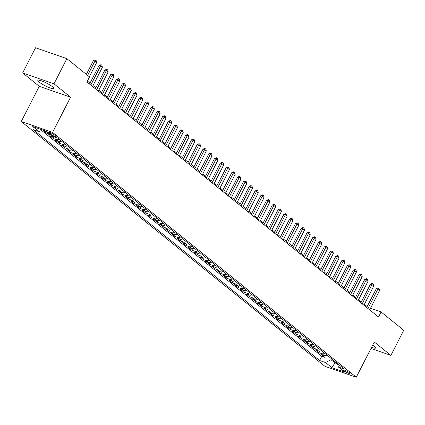 <?xml version="1.0" encoding="UTF-8"?>
<svg xmlns="http://www.w3.org/2000/svg" width="425" height="425" viewBox="0 0 425 425"><rect width="100%" height="100%" fill="white"/><g stroke="black" fill="none" stroke-linecap="round" stroke-linejoin="round"><path stroke-width="0.64" d="M371.578 347.299A8.946 1.525 -152.9 0 0 375.679 347.974A8.946 1.525 -152.9 0 0 374.319 346.194A8.946 1.525 -152.9 0 0 372.73 345.042M52.434 86.716A8.946 1.525 -152.9 0 0 43.807 81.775A8.946 1.525 -152.9 0 0 37.867 80.346A8.946 1.525 -152.9 0 0 39.227 82.126A8.946 1.525 -152.9 0 0 47.855 87.072A8.946 1.525 -152.9 0 0 53.794 88.496A8.946 1.525 -152.9 0 0 52.434 86.716M349.531 372.757A3.671 0.627 -152.9 0 0 345.993 370.728A3.671 0.627 -152.9 0 0 343.559 370.143A3.671 0.627 -152.9 0 0 344.117 370.876A3.671 0.627 -152.9 0 0 347.655 372.9A3.671 0.627 -152.9 0 0 350.088 373.485A3.671 0.627 -152.9 0 0 349.531 372.757M21.25 121.518L324.95 366.334L356.267 377.214L52.572 132.398L21.25 121.518L39.265 86.312L70.587 97.192L53.986 83.815L22.663 72.93L39.265 86.312M22.663 72.93L35.535 47.786L66.853 58.666L53.986 83.815M46.931 132.085L43.982 131.059L47.446 133.854L47.935 132.898M54.209 136.94A4.585 3.496 -51.1 0 1 52.849 136.786L49.757 135.713L53.221 138.508L54.018 136.951M61.535 141.137A4.585 3.496 -51.1 0 1 58.618 141.44L55.532 140.367L58.995 143.161L59.792 141.61M67.309 145.791A4.585 3.496 -51.1 0 1 64.393 146.094L61.306 145.021L64.77 147.815L65.562 146.264M73.079 150.445A4.585 3.496 -51.1 0 1 70.168 150.753L67.076 149.674L70.545 152.469L71.336 150.917M78.853 155.104A4.585 3.496 -51.1 0 1 75.942 155.407L72.85 154.333L76.314 157.123L77.111 155.571M84.628 159.758A4.585 3.496 -51.1 0 1 81.717 160.06L78.625 158.987L82.089 161.776L82.886 160.225M90.403 164.411A4.585 3.496 -51.1 0 1 87.492 164.714L84.4 163.641L87.863 166.43L88.66 164.879M96.177 169.065A4.585 3.496 -51.1 0 1 93.261 169.368L90.174 168.295L93.638 171.089L94.43 169.532M101.947 173.719A4.585 3.496 -51.1 0 1 99.036 174.022L95.949 172.948L99.413 175.743L100.204 174.186M107.722 178.373A4.585 3.496 -51.1 0 1 104.81 178.675L101.718 177.602L105.182 180.397L105.979 178.84M113.496 183.026A4.585 3.496 -51.1 0 1 110.585 183.329L107.493 182.256L110.957 185.05L111.754 183.494M119.271 187.68A4.585 3.496 -51.1 0 1 116.36 187.983L113.268 186.91L116.732 189.704L117.528 188.153M125.046 192.334A4.585 3.496 -51.1 0 1 122.129 192.637L119.043 191.563L122.506 194.358L123.303 192.807M130.82 196.988A4.585 3.496 -51.1 0 1 127.904 197.296L124.817 196.217L128.281 199.012L129.072 197.46M136.59 201.647A4.585 3.496 -51.1 0 1 133.678 201.949L130.587 200.876L134.056 203.665L134.847 202.114M142.364 206.3A4.585 3.496 -51.1 0 1 139.453 206.603L136.361 205.53L139.825 208.319L140.622 206.768M148.139 210.954A4.585 3.496 -51.1 0 1 145.228 211.257L142.136 210.184L145.6 212.973L146.397 211.422M153.914 215.608A4.585 3.496 -51.1 0 1 150.997 215.911L147.911 214.837L151.374 217.632L152.171 216.075M159.688 220.262A4.585 3.496 -51.1 0 1 156.772 220.564L153.685 219.491L157.149 222.286L157.941 220.729M165.458 224.915A4.585 3.496 -51.1 0 1 162.547 225.218L159.46 224.145L162.924 226.939L163.715 225.383M171.232 229.569A4.585 3.496 -51.1 0 1 168.321 229.872L165.229 228.799L168.693 231.593L169.49 230.042M177.007 234.223A4.585 3.496 -51.1 0 1 174.096 234.526L171.004 233.452L174.468 236.247L175.265 234.696M182.782 238.877A4.585 3.496 -51.1 0 1 179.871 239.185L176.779 238.106L180.242 240.901L181.039 239.349M188.557 243.536A4.585 3.496 -51.1 0 1 185.64 243.838L182.553 242.765L186.017 245.554L186.814 244.003M194.331 248.189A4.585 3.496 -51.1 0 1 191.415 248.492L188.328 247.419L191.792 250.208L192.583 248.657M200.101 252.843A4.585 3.496 -51.1 0 1 197.189 253.146L194.097 252.073L197.567 254.862L198.358 253.311M205.875 257.497A4.585 3.496 -51.1 0 1 202.964 257.8L199.872 256.727L203.336 259.521L204.133 257.964M211.65 262.151A4.585 3.496 -51.1 0 1 208.739 262.453L205.647 261.38L209.111 264.175L209.907 262.618M217.425 266.804A4.585 3.496 -51.1 0 1 214.508 267.107L211.422 266.034L214.885 268.828L215.682 267.272M223.199 271.458A4.585 3.496 -51.1 0 1 220.283 271.761L217.196 270.688L220.66 273.482L221.452 271.926M228.969 276.112A4.585 3.496 -51.1 0 1 226.058 276.415L222.971 275.342L226.435 278.136L227.226 276.585M234.743 280.766A4.585 3.496 -51.1 0 1 231.832 281.068L228.74 279.995L232.204 282.79L233.001 281.238M240.518 285.419A4.585 3.496 -51.1 0 1 237.607 285.728L234.515 284.649L237.979 287.443L238.776 285.892M246.293 290.078A4.585 3.496 -51.1 0 1 243.382 290.381L240.29 289.308L243.753 292.097L244.55 290.546M252.067 294.732A4.585 3.496 -51.1 0 1 249.151 295.035L246.064 293.962L249.528 296.751L250.325 295.2M257.842 299.386A4.585 3.496 -51.1 0 1 254.926 299.689L251.839 298.616L255.303 301.405L256.094 299.853M263.612 304.04A4.585 3.496 -51.1 0 1 260.7 304.342L257.608 303.269L261.077 306.064L261.869 304.507M269.386 308.693A4.585 3.496 -51.1 0 1 266.475 308.996L263.383 307.923L266.847 310.717L267.644 309.161M275.161 313.347A4.585 3.496 -51.1 0 1 272.25 313.65L269.158 312.577L272.622 315.371L273.418 313.815M280.936 318.001A4.585 3.496 -51.1 0 1 278.019 318.304L274.933 317.231L278.396 320.025L279.193 318.474M286.71 322.655A4.585 3.496 -51.1 0 1 283.794 322.957L280.707 321.884L284.171 324.679L284.962 323.127M292.48 327.308A4.585 3.496 -51.1 0 1 289.568 327.611L286.482 326.538L289.946 329.332L290.737 327.781M298.254 331.962A4.585 3.496 -51.1 0 1 295.343 332.27L292.251 331.197L295.715 333.986L296.512 332.435M304.029 336.621A4.585 3.496 -51.1 0 1 301.118 336.924L298.026 335.851L301.49 338.64L302.287 337.089M309.804 341.275A4.585 3.496 -51.1 0 1 306.892 341.578L303.801 340.505L307.264 343.294L308.061 341.743M315.578 345.929A4.585 3.496 -51.1 0 1 312.662 346.232L309.575 345.158L313.039 347.947L313.836 346.396M321.353 350.582A4.585 3.496 -51.1 0 1 318.437 350.885L315.35 349.812L318.814 352.607L319.605 351.05M66.853 58.666L89.516 76.936L86.944 81.967L378.516 317.007L381.087 311.977L370.499 308.3M49.103 133.02L50.373 134.045A3.554 0.606 -152.9 0 0 53.805 136.011A3.554 0.606 -152.9 0 0 56.164 136.579A3.554 0.606 -152.9 0 0 55.622 135.867L54.352 134.847A3.554 0.606 -152.9 0 0 50.926 132.882A3.554 0.606 -152.9 0 0 48.567 132.313A3.554 0.606 -152.9 0 0 49.103 133.02L49.454 132.34M337.508 363.603L338.38 367.03L344.308 369.086L57.928 138.231L52.004 136.175L45.656 131.054L32.789 126.586L39.137 131.702L33.214 129.646L319.589 360.496L325.513 362.557L330.958 359.709L335.001 362.966L337.572 363.864M338.38 367.03L344.733 372.146L331.867 367.678L325.513 362.557M41.581 130.427L321.752 356.272L324.588 357.26L325.38 355.704M327.123 355.236A4.585 3.496 -51.1 0 1 324.211 355.539L321.119 354.466L324.588 357.26M324.817 353.377A4.585 3.496 128.9 0 1 321.9 353.68L318.814 352.607M319.042 348.718A4.585 3.496 128.9 0 1 316.126 349.026L313.039 347.947M313.267 344.064A4.585 3.496 128.9 0 1 310.356 344.367L307.264 343.294M307.493 339.41A4.585 3.496 128.9 0 1 304.582 339.713L301.49 338.64M301.718 334.757A4.585 3.496 128.9 0 1 298.807 335.059L295.715 333.986M295.949 330.103A4.585 3.496 128.9 0 1 293.032 330.406L289.946 329.332M290.174 325.449A4.585 3.496 128.9 0 1 287.257 325.752L284.171 324.679M284.399 320.795A4.585 3.496 128.9 0 1 281.488 321.098L278.396 320.025M278.625 316.142A4.585 3.496 128.9 0 1 275.713 316.444L272.622 315.371M272.85 311.488A4.585 3.496 128.9 0 1 269.939 311.791L266.847 310.717M267.075 306.834A4.585 3.496 128.9 0 1 264.164 307.137L261.077 306.064M261.306 302.175A4.585 3.496 128.9 0 1 258.389 302.483L255.303 301.405M255.531 297.521A4.585 3.496 128.9 0 1 252.615 297.824L249.528 296.751M249.757 292.868A4.585 3.496 128.9 0 1 246.845 293.17L243.753 292.097M243.982 288.214A4.585 3.496 128.9 0 1 241.071 288.517L237.979 287.443M238.207 283.56A4.585 3.496 128.9 0 1 235.296 283.863L232.204 282.79M232.438 278.906A4.585 3.496 128.9 0 1 229.521 279.209L226.435 278.136M226.663 274.252A4.585 3.496 128.9 0 1 223.747 274.555L220.66 273.482M220.888 269.599A4.585 3.496 128.9 0 1 217.977 269.902L214.885 268.828M215.114 264.945A4.585 3.496 128.9 0 1 212.202 265.248L209.111 264.175M209.339 260.286A4.585 3.496 128.9 0 1 206.428 260.594L203.336 259.521M203.564 255.632A4.585 3.496 128.9 0 1 200.653 255.935L197.567 254.862M197.795 250.978A4.585 3.496 128.9 0 1 194.878 251.281L191.792 250.208M192.02 246.325A4.585 3.496 128.9 0 1 189.104 246.627L186.017 245.554M186.246 241.671A4.585 3.496 128.9 0 1 183.334 241.974L180.242 240.901M180.471 237.017A4.585 3.496 128.9 0 1 177.56 237.32L174.468 236.247M174.696 232.363A4.585 3.496 128.9 0 1 171.785 232.666L168.693 231.593M168.927 227.71A4.585 3.496 128.9 0 1 166.01 228.012L162.924 226.939M163.152 223.056A4.585 3.496 128.9 0 1 160.236 223.359L157.149 222.286M157.377 218.402A4.585 3.496 128.9 0 1 154.466 218.705L151.374 217.632M151.603 213.743A4.585 3.496 128.9 0 1 148.692 214.051L145.6 212.973M145.828 209.089A4.585 3.496 128.9 0 1 142.917 209.392L139.825 208.319M140.053 204.436A4.585 3.496 128.9 0 1 137.142 204.738L134.056 203.665M134.284 199.782A4.585 3.496 128.9 0 1 131.368 200.085L128.281 199.012M128.509 195.128A4.585 3.496 128.9 0 1 125.593 195.431L122.506 194.358M122.735 190.474A4.585 3.496 128.9 0 1 119.823 190.777L116.732 189.704M116.96 185.821A4.585 3.496 128.9 0 1 114.049 186.123L110.957 185.05M111.185 181.167A4.585 3.496 128.9 0 1 108.274 181.47L105.182 180.397M105.416 176.513A4.585 3.496 128.9 0 1 102.499 176.816L99.413 175.743M99.641 171.859A4.585 3.496 128.9 0 1 96.725 172.162L93.638 171.089M93.867 167.2A4.585 3.496 128.9 0 1 90.955 167.508L87.863 166.43M88.092 162.547A4.585 3.496 128.9 0 1 85.181 162.849L82.089 161.776M82.317 157.893A4.585 3.496 128.9 0 1 79.406 158.196L76.314 157.123M76.543 153.239A4.585 3.496 128.9 0 1 73.631 153.542L70.545 152.469M70.773 148.585A4.585 3.496 128.9 0 1 67.857 148.888L64.77 147.815M64.998 143.932A4.585 3.496 128.9 0 1 62.087 144.234L58.995 143.161M59.224 139.278A4.585 3.496 128.9 0 1 56.312 139.581L53.221 138.508M50.394 134.874L47.446 133.854M370.977 348.473L390.883 355.39L403.75 330.246L381.087 311.977M390.883 355.39L374.282 342.013L356.267 377.214M70.587 97.192L52.572 132.398M367.147 306.563L364.374 304.332M361.372 301.909L358.604 299.678M355.598 297.256L352.83 295.019M349.828 292.602L347.055 290.365M344.053 287.948L341.28 285.712M338.279 283.294L335.506 281.058M332.504 278.635L329.736 276.404M326.729 273.982L323.962 271.75M320.96 269.328L318.187 267.097M315.185 264.674L312.412 262.443M309.411 260.02L306.638 257.789M303.636 255.367L300.863 253.13M297.861 250.713L295.093 248.476M292.087 246.059L289.319 243.822M286.317 241.405L283.544 239.169M280.543 236.752L277.769 234.515M274.768 232.093L271.995 229.861M268.993 227.439L266.225 225.208M263.218 222.785L260.451 220.554M257.449 218.131L254.676 215.9M251.674 213.477L248.901 211.246M245.9 208.824L243.127 206.587M240.125 204.17L237.352 201.933M234.35 199.516L231.583 197.28M228.576 194.863L225.808 192.626M222.806 190.209L220.033 187.972M217.032 185.55L214.258 183.318M211.257 180.896L208.484 178.665M205.482 176.242L202.714 174.011M199.708 171.588L196.94 169.357M193.938 166.935L191.165 164.703M188.163 162.281L185.39 160.044M182.389 157.627L179.616 155.391M176.614 152.973L173.841 150.737M170.839 148.32L168.072 146.083M165.065 143.661L162.297 141.429M159.295 139.007L156.522 136.776M153.521 134.353L150.748 132.122M147.746 129.699L144.973 127.468M141.971 125.046L139.203 122.814M136.197 120.392L133.429 118.155M130.427 115.738L127.654 113.502M124.652 111.084L121.879 108.848M118.878 106.431L116.105 104.194M113.103 101.777L110.33 99.54M107.328 97.118L104.561 94.887M101.554 92.464L98.786 90.233M95.784 87.81L93.011 85.579M90.01 83.157L87.407 81.058M335.5 361.988L331.867 367.678M331.457 358.732L330.958 359.709M42.484 129.954L39.137 131.702M321.752 356.272L319.589 360.496M87.614 75.406L94.887 61.2L93.362 60.669L95.099 59.93L96.22 60.717L96.618 62.597L89.346 76.803M86.344 74.38L93.362 60.669M96.618 62.597L94.887 61.2L95.354 60.021M90.817 85.09L100.656 65.854L99.137 65.322L101.123 64.674L101.989 65.37L102.388 67.251L92.549 86.482M89.542 84.065L99.137 65.322M102.388 67.251L100.656 65.854L101.123 64.674M96.587 89.744L106.431 70.507L104.906 69.976L106.898 69.328L107.764 70.024L108.162 71.905L98.324 91.136M95.317 88.719L104.906 69.976M108.162 71.905L106.431 70.507L106.898 69.328M102.361 94.398L112.205 75.161L110.681 74.63L112.673 73.982L113.539 74.683L113.937 76.558L104.093 95.795M101.092 93.373L110.681 74.63M113.937 76.558L112.205 75.161L112.673 73.982M108.136 99.052L117.98 79.815L116.455 79.289L118.448 78.636L119.313 79.337L119.712 81.212L109.868 100.449M106.866 98.026L116.455 79.289M119.712 81.212L117.98 79.815L118.448 78.636M113.911 103.705L123.755 84.469L122.23 83.943L124.222 83.289L125.088 83.991L125.487 85.866L115.642 105.103M112.641 102.68L122.23 83.943M125.487 85.866L123.755 84.469L124.222 83.289M119.685 108.359L129.529 89.123L128.005 88.597L129.992 87.943L130.857 88.644L131.261 90.52L121.417 109.756M118.416 107.334L128.005 88.597M131.261 90.52L129.529 89.123L129.992 87.943M125.46 113.013L135.299 93.776L133.779 93.25L135.511 92.512L136.632 93.298L137.031 95.173L127.192 114.41M124.185 111.988L133.779 93.25M137.031 95.173L135.299 93.776L135.766 92.602M131.229 117.667L141.073 98.435L139.549 97.904L141.286 97.166L142.407 97.952L142.805 99.827L132.961 119.064M129.96 116.641L139.549 97.904M142.805 99.827L141.073 98.435L141.541 97.256M137.004 122.32L146.848 103.089L145.323 102.558L147.061 101.819L148.182 102.606L148.58 104.486L138.736 123.718M135.734 121.3L145.323 102.558M148.58 104.486L146.848 103.089L147.316 101.91M142.779 126.974L152.623 107.743L151.098 107.212L152.835 106.473L153.956 107.259L154.355 109.14L144.511 128.371M141.509 125.954L151.098 107.212M154.355 109.14L152.623 107.743L153.09 106.563M148.553 131.633L158.398 112.397L156.873 111.865L158.865 111.217L159.731 111.913L160.129 113.794L150.285 133.025M147.284 130.608L156.873 111.865M160.129 113.794L158.398 112.397L158.865 111.217M154.328 136.287L164.167 117.05L162.648 116.519L164.385 115.781L165.5 116.567L165.899 118.448L156.06 137.679M153.053 135.262L162.648 116.519M165.899 118.448L164.167 117.05L164.634 115.871M160.097 140.941L169.942 121.704L168.417 121.173L170.409 120.525L171.275 121.226L171.673 123.101L161.829 142.338M158.828 139.915L168.417 121.173M171.673 123.101L169.942 121.704L170.409 120.525M165.872 145.594L175.716 126.358L174.192 125.832L176.184 125.178L177.05 125.88L177.448 127.755L167.604 146.992M164.602 144.569L174.192 125.832M177.448 127.755L175.716 126.358L176.184 125.178M171.647 150.248L181.491 131.012L179.966 130.486L181.958 129.832L182.824 130.533L183.223 132.409L173.379 151.645M170.377 149.223L179.966 130.486M183.223 132.409L181.491 131.012L181.958 129.832M177.422 154.902L187.266 135.665L185.741 135.139L187.733 134.486L188.599 135.187L188.998 137.062L179.153 156.299M176.152 153.877L185.741 135.139M188.998 137.062L187.266 135.665L187.733 134.486M183.196 159.556L193.04 140.324L191.516 139.793L193.253 139.055L194.368 139.841L194.772 141.716L184.928 160.953M181.927 158.53L191.516 139.793M194.772 141.716L193.04 140.324L193.502 139.145M188.971 164.209L198.81 144.978L197.29 144.447L199.022 143.708L200.143 144.495L200.542 146.37L190.703 165.607M187.696 163.184L197.29 144.447M200.542 146.37L198.81 144.978L199.277 143.799M194.74 168.863L204.584 149.632L203.06 149.101L204.797 148.362L205.918 149.148L206.316 151.029L196.472 170.26M193.471 167.843L203.06 149.101M206.316 151.029L204.584 149.632L205.052 148.452M200.515 173.517L210.359 154.286L208.834 153.754L210.572 153.016L211.692 153.802L212.091 155.683L202.247 174.914M199.245 172.497L208.834 153.754M212.091 155.683L210.359 154.286L210.827 153.106M206.29 178.176L216.134 158.939L214.609 158.408L216.601 157.76L217.467 158.456L217.866 160.337L208.022 179.568M205.02 177.151L214.609 158.408M217.866 160.337L216.134 158.939L216.601 157.76M212.064 182.83L221.908 163.593L220.384 163.062L222.376 162.414L223.242 163.115L223.64 164.99L213.796 184.227M210.795 181.804L220.384 163.062M223.64 164.99L221.908 163.593L222.376 162.414M217.839 187.483L227.678 168.247L226.158 167.716L228.145 167.067L229.011 167.769L229.41 169.644L219.571 188.881M216.564 186.458L226.158 167.716M229.41 169.644L227.678 168.247L228.145 167.067M223.608 192.137L233.452 172.901L231.928 172.375L233.92 171.721L234.786 172.423L235.184 174.298L225.34 193.534M222.339 191.112L231.928 172.375M235.184 174.298L233.452 172.901L233.92 171.721M229.383 196.791L239.227 177.554L237.702 177.028L239.695 176.375L240.561 177.076L240.959 178.952L231.115 198.188M228.113 195.766L237.702 177.028M240.959 178.952L239.227 177.554L239.695 176.375M235.158 201.445L245.002 182.208L243.477 181.682L245.214 180.944L246.335 181.73L246.734 183.605L236.89 202.842M233.888 200.419L243.477 181.682M246.734 183.605L245.002 182.208L245.469 181.034M240.933 206.098L250.777 186.867L249.252 186.336L250.989 185.597L252.11 186.384L252.508 188.259L242.664 207.496M239.663 205.073L249.252 186.336M252.508 188.259L250.777 186.867L251.244 185.688M246.707 210.752L256.551 191.521L255.027 190.99L256.764 190.251L257.879 191.038L258.283 192.913L248.439 212.149M245.438 209.732L255.027 190.99M258.283 192.913L256.551 191.521L257.013 190.342M252.482 215.406L262.321 196.175L260.801 195.643L262.533 194.905L263.654 195.691L264.053 197.572L254.214 216.803M251.207 214.386L260.801 195.643M264.053 197.572L262.321 196.175L262.788 194.995M258.251 220.065L268.095 200.828L266.571 200.297L268.308 199.559L269.429 200.345L269.827 202.226L259.983 221.457M256.982 219.04L266.571 200.297M269.827 202.226L268.095 200.828L268.563 199.649M264.026 224.719L273.87 205.482L272.345 204.951L274.337 204.303L275.203 204.999L275.602 206.879L265.758 226.111M262.756 223.693L272.345 204.951M275.602 206.879L273.87 205.482L274.337 204.303M269.801 229.373L279.645 210.136L278.12 209.605L280.112 208.957L280.978 209.658L281.377 211.533L271.533 230.77M268.531 228.347L278.12 209.605M281.377 211.533L279.645 210.136L280.112 208.957M275.575 234.026L285.419 214.79L283.895 214.264L285.887 213.61L286.753 214.312L287.151 216.187L277.307 235.423M274.306 233.001L283.895 214.264M287.151 216.187L285.419 214.79L285.887 213.61M281.35 238.68L291.189 219.443L289.669 218.917L291.656 218.264L292.522 218.965L292.921 220.841L283.082 240.077M280.075 237.655L289.669 218.917M292.921 220.841L291.189 219.443L291.656 218.264M287.119 243.334L296.963 224.097L295.439 223.571L297.431 222.918L298.297 223.619L298.695 225.494L288.851 244.731M285.85 242.308L295.439 223.571M298.695 225.494L296.963 224.097L297.431 222.918M292.894 247.988L302.738 228.751L301.213 228.225L302.951 227.487L304.072 228.273L304.47 230.148L294.626 249.385M291.624 246.962L301.213 228.225M304.47 230.148L302.738 228.751L303.206 227.577M298.669 252.641L308.513 233.41L306.988 232.879L308.725 232.14L309.846 232.927L310.245 234.802L300.401 254.038M297.399 251.616L306.988 232.879M310.245 234.802L308.513 233.41L308.98 232.231M304.443 257.295L314.288 238.064L312.763 237.532L314.5 236.794L315.621 237.58L316.019 239.461L306.175 258.692M303.174 256.275L312.763 237.532M316.019 239.461L314.288 238.064L314.755 236.884M310.218 261.949L320.062 242.718L318.538 242.186L320.275 241.448L321.39 242.234L321.794 244.115L311.95 263.346M308.948 260.929L318.538 242.186M321.794 244.115L320.062 242.718L320.524 241.538M315.993 266.608L325.832 247.371L324.312 246.84L326.299 246.192L327.165 246.888L327.563 248.768L317.725 268M314.718 265.582L324.312 246.84M327.563 248.768L325.832 247.371L326.299 246.192M321.762 271.262L331.606 252.025L330.082 251.494L332.074 250.846L332.94 251.542L333.338 253.422L323.494 272.653M320.493 270.236L330.082 251.494M333.338 253.422L331.606 252.025L332.074 250.846M327.537 275.915L337.381 256.679L335.856 256.148L337.848 255.499L338.714 256.201L339.113 258.076L329.269 277.312M326.267 274.89L335.856 256.148M339.113 258.076L337.381 256.679L337.848 255.499M333.312 280.569L343.156 261.332L341.631 260.807L343.623 260.153L344.489 260.854L344.888 262.73L335.043 281.966M332.042 279.544L341.631 260.807M344.888 262.73L343.156 261.332L343.623 260.153M339.086 285.223L348.93 265.986L347.406 265.46L349.398 264.807L350.264 265.508L350.662 267.383L340.818 286.62M337.817 284.197L347.406 265.46M350.662 267.383L348.93 265.986L349.398 264.807M344.861 289.877L354.7 270.64L353.18 270.114L355.167 269.461L356.033 270.162L356.432 272.037L346.593 291.274M343.586 288.851L353.18 270.114M356.432 272.037L354.7 270.64L355.167 269.461M350.63 294.53L360.474 275.299L358.95 274.768L360.687 274.029L361.808 274.816L362.206 276.691L352.362 295.928M349.361 293.505L358.95 274.768M362.206 276.691L360.474 275.299L360.942 274.12M356.405 299.184L366.249 279.953L364.724 279.422L366.462 278.683L367.582 279.469L367.981 281.345L358.137 300.581M355.135 298.159L364.724 279.422M367.981 281.345L366.249 279.953L366.717 278.773M362.18 303.838L372.024 284.607L370.499 284.075L372.236 283.337L373.357 284.123L373.756 286.004L363.912 305.235M360.91 302.818L370.499 284.075M373.756 286.004L372.024 284.607L372.491 283.427M367.954 308.492L377.798 289.26L376.274 288.729L378.011 287.991L379.132 288.777L379.53 290.658L369.686 309.889M366.685 307.472L376.274 288.729M379.53 290.658L377.798 289.26L378.266 288.081M324.211 355.539L321.9 353.68M318.437 350.885L316.126 349.026M312.662 346.232L310.356 344.367M306.892 341.578L304.582 339.713M301.118 336.924L298.807 335.059M295.343 332.27L293.032 330.406M289.568 327.611L287.257 325.752M283.794 322.957L281.488 321.098M278.019 318.304L275.713 316.444M272.25 313.65L269.939 311.791M266.475 308.996L264.164 307.137M260.7 304.342L258.389 302.483M254.926 299.689L252.615 297.824M249.151 295.035L246.845 293.17M243.382 290.381L241.071 288.517M237.607 285.728L235.296 283.863M231.832 281.068L229.521 279.209M226.058 276.415L223.747 274.555M220.283 271.761L217.977 269.902M214.508 267.107L212.202 265.248M208.739 262.453L206.428 260.594M202.964 257.8L200.653 255.935M197.189 253.146L194.878 251.281M191.415 248.492L189.104 246.627M185.64 243.838L183.334 241.974M179.871 239.185L177.56 237.32M174.096 234.526L171.785 232.666M168.321 229.872L166.01 228.012M162.547 225.218L160.236 223.359M156.772 220.564L154.466 218.705M150.997 215.911L148.692 214.051M145.228 211.257L142.917 209.392M139.453 206.603L137.142 204.738M133.678 201.949L131.368 200.085M127.904 197.296L125.593 195.431M122.129 192.637L119.823 190.777M116.36 187.983L114.049 186.123M110.585 183.329L108.274 181.47M104.81 178.675L102.499 176.816M99.036 174.022L96.725 172.162M93.261 169.368L90.955 167.508M87.492 164.714L85.181 162.849M81.717 160.06L79.406 158.196M75.942 155.407L73.631 153.542M70.168 150.753L67.857 148.888M64.393 146.094L62.087 144.234M58.618 141.44L56.312 139.581M52.849 136.786L52.148 136.223M50.963 132.898L50.373 134.045"/></g></svg>

